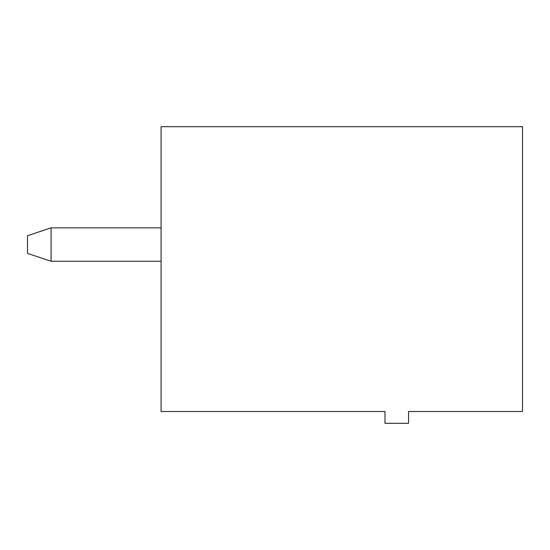 <?xml version="1.0" encoding="UTF-8"?>
<svg xmlns="http://www.w3.org/2000/svg" width="550" height="550" viewBox="0 0 550 550"><rect width="100%" height="100%" fill="white"/><g stroke="black" fill="none" stroke-linecap="round" stroke-linejoin="round"><path stroke-width="0.82" d="M161.074 126.699L522.5 126.699L522.5 411.517L408.574 411.517L408.574 423.301L385 423.301L385 411.517L161.074 411.517L161.074 126.699M161.074 227.858L51.074 227.858L51.074 261.25L161.074 261.25M51.074 227.858L27.5 235.716L27.5 253.392L51.074 261.25"/></g></svg>

